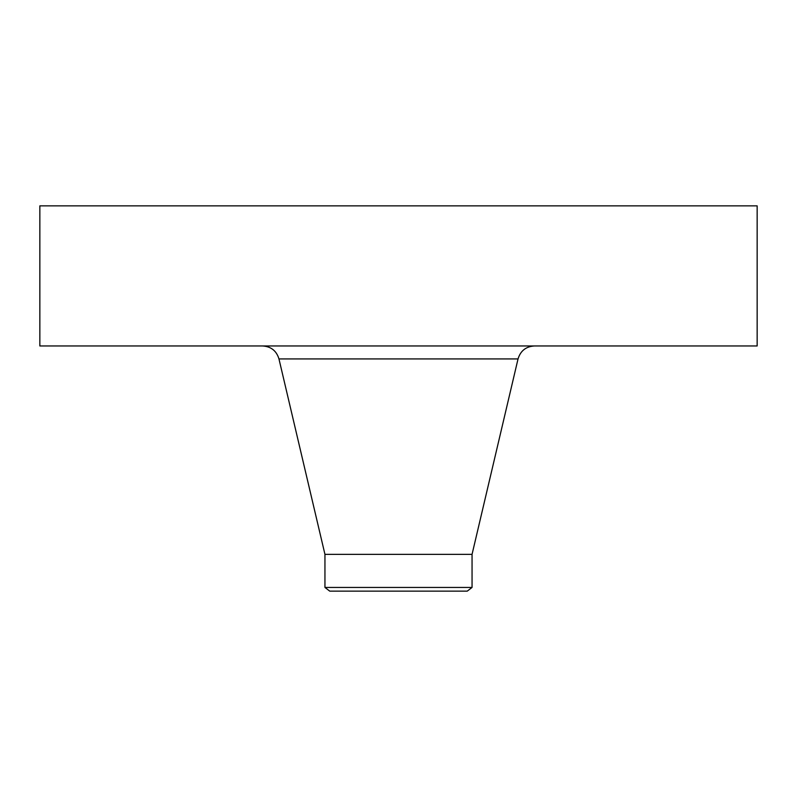 <?xml version="1.0" encoding="UTF-8"?>
<svg xmlns="http://www.w3.org/2000/svg" width="797" height="797" viewBox="0 0 797 797"><rect width="100%" height="100%" fill="white"/><g stroke="black" fill="none" stroke-linecap="round" stroke-linejoin="round"><path stroke-width="1.2" d="M39.85 205.865L757.15 205.865L757.15 345.968L39.85 345.968L39.85 205.865M324.947 587.449L472.053 587.449L467.251 591.135L329.749 591.135L324.947 587.449L324.947 554.353L472.053 554.353L518.04 358.929C520.501 350.829 525.95 346.506 534.398 345.968M324.947 554.353L278.96 358.929L518.04 358.929M472.053 587.449L472.053 554.353M278.96 358.929C276.499 350.829 271.05 346.506 262.602 345.968"/></g></svg>
